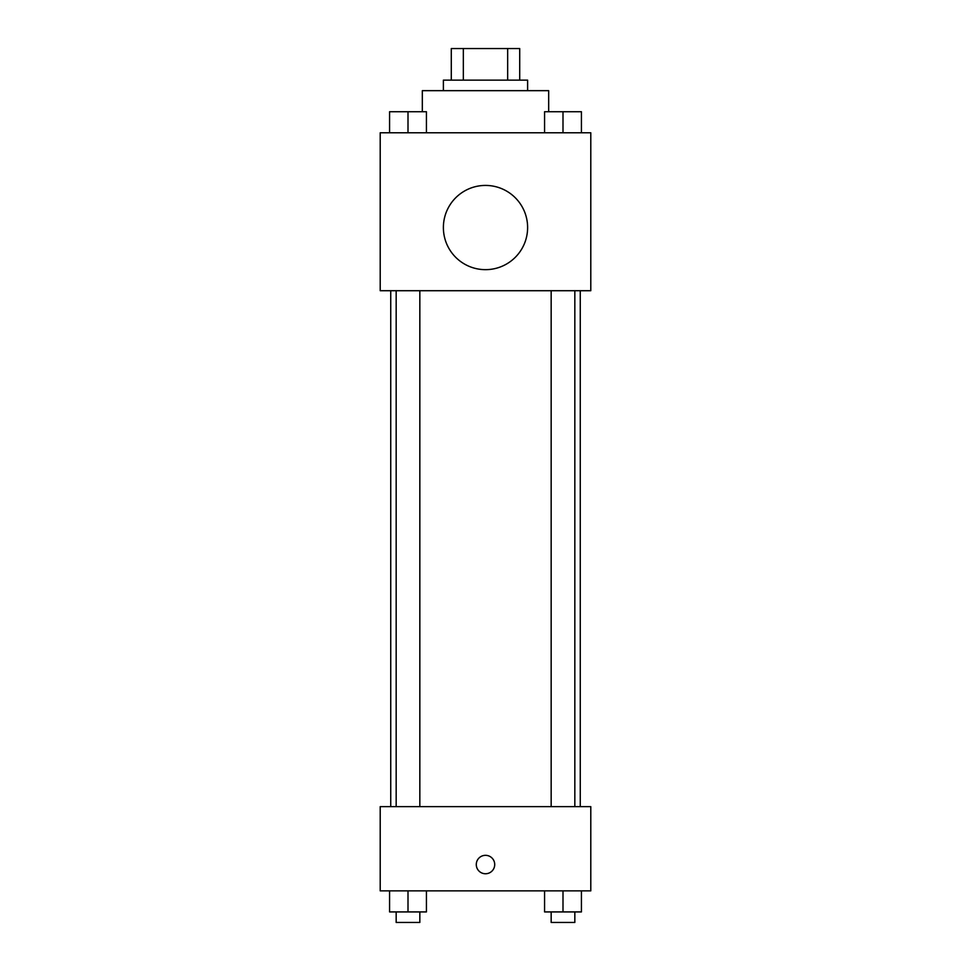 <?xml version="1.0" encoding="UTF-8"?>
<svg xmlns="http://www.w3.org/2000/svg" width="971" height="971" viewBox="0 0 971 971"><rect width="100%" height="100%" fill="white"/><g stroke="black" fill="none" stroke-linecap="round" stroke-linejoin="round"><path stroke-width="1.46" d="M463.337 80.132L463.337 48.55L451.284 48.55L451.284 80.132L451.284 48.55M463.337 48.55L519.716 48.55L519.716 80.132M507.663 80.132L507.663 48.55M443.383 90.667L443.383 80.132L527.617 80.132L527.617 90.667M548.676 111.726L548.676 90.667L422.324 90.667L422.324 111.726M380.207 132.784L590.793 132.784L590.793 290.717L380.207 290.717L380.207 132.784M485.5 269.659A42.117 42.117 0 0 1 449.027 206.483A42.117 42.117 0 0 1 521.973 206.483A42.117 42.117 0 0 1 485.5 269.659M380.207 806.634L590.793 806.634L590.793 890.868L380.207 890.868L380.207 806.634M485.5 873.754A9.212 9.212 0 0 1 477.526 859.93A9.212 9.212 0 0 1 493.474 859.93A9.212 9.212 0 0 1 485.5 873.754M544.573 890.868L544.573 911.927L581.423 911.927L581.423 890.868L581.423 911.927M562.998 911.927L562.998 890.868M574.832 911.927L574.832 922.45L551.164 922.45L551.164 911.927M389.577 890.868L389.577 911.927L426.427 911.927L426.427 890.868L426.427 911.927M408.002 911.927L408.002 890.868M419.836 911.927L419.836 922.45L396.168 922.45L396.168 911.927M544.573 132.784L544.573 111.726L581.423 111.726L581.423 132.784L581.423 111.726M562.998 132.784L562.998 111.726M574.832 111.726L551.164 111.726M389.577 132.784L389.577 111.726L426.427 111.726L426.427 132.784L426.427 111.726M408.002 132.784L408.002 111.726M419.836 111.726L396.168 111.726M580.257 806.634L580.257 290.717M390.743 806.634L390.743 290.717M551.164 290.717L551.164 806.634M574.832 290.717L574.832 806.634M419.836 806.634L419.836 290.717M396.168 806.634L396.168 290.717"/></g></svg>
